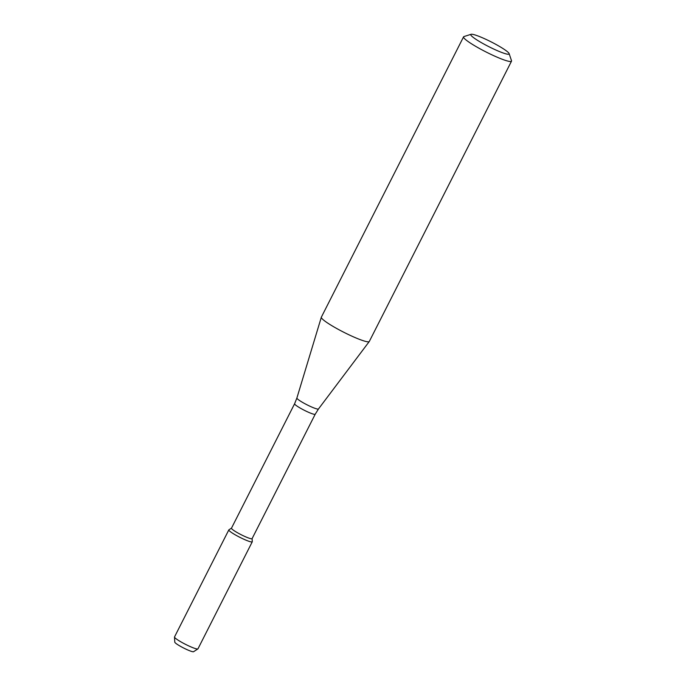 <?xml version="1.0" encoding="UTF-8"?>
<svg xmlns="http://www.w3.org/2000/svg" width="686" height="686" viewBox="0 0 686 686"><rect width="100%" height="100%" fill="white"/><g stroke="black" fill="none" stroke-linecap="round" stroke-linejoin="round"><path stroke-width="1.03" d="M252.105 538.596L252.285 541.674A13.145 1.621 -153.1 0 1 249.824 541.58A13.145 1.621 -153.1 0 1 236.001 535.26A13.145 1.621 -153.1 0 1 228.91 529.806L231.491 528.143M252.105 538.536A11.559 1.432 -153.1 0 1 252.088 538.647A11.559 1.432 -153.1 0 1 249.944 538.459A11.559 1.432 -153.1 0 1 238.128 533.099A11.559 1.432 -153.1 0 1 231.474 528.186L294.603 403.754L296.892 398.026L321.331 317.224A26.883 3.319 -153.1 0 1 321.357 317.155L463.565 36.847A26.883 3.319 -153.1 0 1 463.933 36.572L471.068 34.3A21.506 2.658 -153.1 0 1 491.15 41.88A21.506 2.658 -153.1 0 1 509.123 53.602A21.506 2.658 -153.1 0 1 505.128 53.628A21.506 2.658 -153.1 0 1 482.052 43.029A21.506 2.658 -153.1 0 1 471.068 34.3M509.123 53.602L511.507 60.702A26.883 3.319 -153.1 0 1 511.507 61.165L369.3 341.474A26.883 3.319 -153.1 0 1 369.257 341.534A26.883 3.319 -153.1 0 1 364.309 341.036A26.883 3.319 -153.1 0 1 337.083 328.705A26.883 3.319 -153.1 0 1 321.331 317.224M511.507 61.165A26.883 3.319 -153.1 0 1 506.517 60.728A26.883 3.319 -153.1 0 1 479.051 48.26A26.883 3.319 -153.1 0 1 463.565 36.847M197.877 648.922L193.581 651.7A10.556 1.303 -153.1 0 1 191.686 651.46A10.556 1.303 -153.1 0 1 181.215 646.735A10.556 1.303 -153.1 0 1 174.793 642.173L174.493 637.062A13.145 1.621 -153.1 0 1 174.518 636.942L228.824 529.901A13.145 1.621 -153.1 0 0 236.396 535.483A13.145 1.621 -153.1 0 0 249.824 541.58A13.145 1.621 -153.1 0 0 252.268 541.794L197.962 648.836A13.145 1.621 -153.1 0 1 197.877 648.922A13.145 1.621 -153.1 0 1 195.519 648.622A13.145 1.621 -153.1 0 1 182.485 642.748A13.145 1.621 -153.1 0 1 174.493 637.062M252.088 538.647L315.217 414.215A11.559 1.432 -153.1 0 1 313.065 414.027A11.559 1.432 -153.1 0 1 301.257 408.659A11.559 1.432 -153.1 0 1 294.603 403.754M315.217 414.215L318.476 408.976A12.099 1.492 -153.1 0 1 316.246 408.753A12.099 1.492 -153.1 0 1 303.992 403.205A12.099 1.492 -153.1 0 1 296.892 398.026M318.476 408.976L369.257 341.534"/></g></svg>
